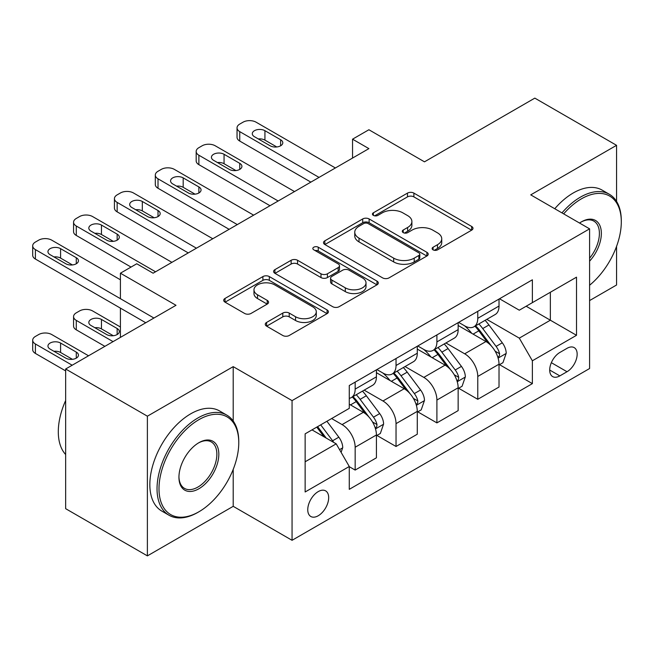 <?xml version="1.0" encoding="UTF-8"?>
<svg xmlns="http://www.w3.org/2000/svg" width="654" height="654" viewBox="0 0 654 654"><rect width="100%" height="100%" fill="white"/><g stroke="black" fill="none" stroke-linecap="round" stroke-linejoin="round"><path stroke-width="0.98" d="M433.071 249.853A3.18 1.831 0 0 0 437.559 249.853L471.657 230.167A4.537 2.624 0 0 0 472.989 228.311A4.537 2.624 0 0 0 471.657 226.456L413.892 193.11A4.537 2.624 0 0 0 407.475 193.11L373.377 212.795A3.18 1.831 0 0 0 372.445 214.087A3.18 1.831 0 0 0 373.377 215.387A3.18 1.831 0 0 0 377.873 215.387L382.288 212.836A14.527 8.388 0 0 1 402.823 212.836L407.638 215.616A14.527 8.388 0 0 1 411.889 221.551A14.527 8.388 0 0 1 407.638 227.478L403.224 230.028A3.18 1.831 0 0 0 402.292 231.32A3.18 1.831 0 0 0 403.224 232.62A3.18 1.831 0 0 0 407.72 232.62L412.126 230.069A14.527 8.388 0 0 1 432.67 230.069L437.485 232.849A14.527 8.388 0 0 1 441.736 238.784A14.527 8.388 0 0 1 437.485 244.71L433.071 247.253A3.18 1.831 0 0 0 432.139 248.553A3.18 1.831 0 0 0 433.071 249.853L433.071 247.253M318.22 515.761A14.797 8.543 120 0 0 327.883 502.722A14.797 8.543 120 0 0 325.618 490.868A14.797 8.543 120 0 0 318.22 491.604A14.797 8.543 120 0 0 308.549 504.643A14.797 8.543 120 0 0 310.822 516.496A14.797 8.543 120 0 0 318.22 515.761M266.595 322.438A4.537 2.624 0 0 0 265.262 324.286A4.537 2.624 0 0 0 266.595 326.142L282.798 335.494A4.537 2.624 0 0 0 289.215 335.494L327.082 313.634A4.537 2.624 0 0 0 328.414 311.778A4.537 2.624 0 0 0 327.082 309.931L269.317 276.577A4.537 2.624 0 0 0 262.9 276.577L225.033 298.437A4.537 2.624 0 0 0 223.701 300.292A4.537 2.624 0 0 0 225.033 302.148L244.612 313.446A4.537 2.624 0 0 0 251.03 313.446L267.233 304.094A4.537 2.624 0 0 0 268.565 302.238A4.537 2.624 0 0 0 267.233 300.382L257.529 294.782A12.14 7.006 0 0 1 253.973 289.828A12.14 7.006 0 0 1 261.461 283.346A12.14 7.006 0 0 1 274.696 284.866L312.726 306.824A12.14 7.006 0 0 1 316.283 311.778A12.14 7.006 0 0 1 308.786 318.253A12.14 7.006 0 0 1 295.551 316.74L289.215 313.078A4.537 2.624 0 0 0 282.798 313.078L266.595 322.438L266.595 326.142M616.559 201.399L616.559 145.319L534.825 98.125L424.479 161.832L368.897 129.745L352.547 139.179L368.897 148.621L153.11 273.2L136.76 263.766L120.418 273.2L120.418 298.682M233.208 421.029L233.208 366.641L147.387 416.189L65.653 368.995L176 305.295L120.418 273.2M233.208 366.641L292.06 400.616L589.589 228.843L589.589 368.529L292.06 540.302L292.06 400.616M616.559 145.319L530.737 194.867L589.589 228.843M382.606 277.876A4.537 2.624 0 0 0 389.024 277.876L426.89 256.008A4.537 2.624 0 0 0 428.223 254.161A4.537 2.624 0 0 0 426.89 252.305L369.126 218.951A4.537 2.624 0 0 0 362.708 218.951L324.842 240.819A4.537 2.624 0 0 0 323.509 242.667A4.537 2.624 0 0 0 324.842 244.522L382.606 277.876M315.04 250.539A3.18 1.831 0 0 1 318.261 250.989L318.261 247.212L376.99 281.114A4.537 2.624 0 0 1 378.314 282.969A4.537 2.624 0 0 1 376.99 284.825L339.124 306.685A4.537 2.624 0 0 1 332.698 306.685L274.933 273.331L274.933 269.628A4.537 2.624 0 0 0 273.609 271.484A4.537 2.624 0 0 0 274.933 273.331M274.933 269.628L291.144 260.276A4.537 2.624 0 0 1 297.562 260.276L320.991 273.797A4.537 2.624 0 0 0 327.409 273.797L338.159 267.592A4.537 2.624 0 0 0 339.483 265.737A4.537 2.624 0 0 0 338.159 263.889L313.765 249.803A3.18 1.831 0 0 1 312.833 248.504A3.18 1.831 0 0 1 314.795 246.811A3.18 1.831 0 0 1 318.261 247.212M147.387 416.189L147.387 555.875L65.653 508.681L65.653 368.995M589.589 300.578L616.559 285.005L616.559 246.378M567.026 348.329L559.832 352.481A14.331 8.273 120 0 0 550.472 365.112A14.331 8.273 120 0 0 552.671 376.598A14.331 8.273 120 0 0 559.832 375.887L567.026 371.734A14.331 8.273 120 0 0 576.387 359.103A14.331 8.273 120 0 0 574.196 347.617A14.331 8.273 120 0 0 567.026 348.329M499.509 298.78L519.292 310.2L532.372 302.647L532.372 279.806L349.277 385.517L349.277 408.358L305.14 433.839L305.14 491.98L349.277 466.498L349.277 489.339L532.372 383.628L532.372 360.787L519.292 338.134L486.78 319.365M532.372 302.647L576.509 277.165L576.509 335.306L532.372 360.787M147.387 555.875L233.208 506.327L292.06 540.302M117.025 306.162A9.246 5.338 180 0 0 117.148 306.236L120.418 308.124L120.418 337.382M352.547 139.179L352.547 158.055M526.159 306.236L550.349 320.207L550.349 292.264L576.509 277.165M519.292 338.134L550.349 320.207L576.509 335.306M305.14 461.773L336.205 443.845L312.007 429.874M349.277 466.686L355.163 470.079L355.163 447.238A18.492 10.677 -120 0 0 342.083 424.593L331.627 418.552M355.163 470.079L376.418 457.816L376.418 434.975A18.492 10.677 -120 0 0 363.338 412.322L349.277 404.205M376.908 435.441L396.03 446.486L396.03 423.645A18.492 10.677 -120 0 0 382.958 400.992L364.18 390.152M396.03 446.486L417.285 434.215L417.285 411.374A18.492 10.677 -120 0 0 404.205 388.729L376.418 372.682M417.775 411.848L436.905 422.893L436.905 400.052A18.492 10.677 -120 0 0 423.825 377.399L405.047 366.559M436.905 422.893L458.152 410.622L458.152 387.781A18.492 10.677 -120 0 0 445.072 365.128L417.285 349.089M458.642 388.255L477.772 399.3L477.772 376.459A18.492 10.677 -120 0 0 464.692 353.806L445.914 342.966M477.772 399.3L499.018 387.029L499.018 364.188A18.492 10.677 -120 0 0 485.947 341.535L458.152 325.488M458.642 322.373L464.692 325.864A18.492 10.677 -120 0 0 473.937 326.779A18.492 10.677 -120 0 0 477.772 318.318L477.772 311.329M417.775 345.974L423.825 349.465A18.492 10.677 -120 0 0 433.071 350.381A18.492 10.677 -120 0 0 436.905 341.911L436.905 334.93M376.908 369.567L382.958 373.058A18.492 10.677 -120 0 0 392.204 373.974A18.492 10.677 -120 0 0 396.03 365.504L396.03 358.523M499.509 364.662L532.372 383.628M473.937 326.779L495.192 314.517A18.492 10.677 -120 0 0 499.018 306.047L499.018 299.066M433.071 350.381L454.326 338.11A18.492 10.677 -120 0 0 458.152 329.641L458.152 322.659M392.204 373.974L413.451 361.703A18.492 10.677 -120 0 0 417.285 353.234L417.285 346.252M349.277 398.319A18.492 10.677 -120 0 0 351.337 397.567L372.584 385.296A18.492 10.677 -120 0 0 376.418 376.835L376.418 369.845M351.337 397.567A18.492 10.677 -120 0 0 355.163 389.105L355.163 382.116M336.205 443.845L349.277 466.498M233.208 506.327L233.208 469.376M434.338 250.302L437.485 248.487A14.527 8.388 0 0 0 441.736 242.552L441.736 238.784M411.889 221.551L411.889 225.328A14.527 8.388 0 0 1 407.638 231.254L404.491 233.069M471.599 230.2L413.892 196.887A4.537 2.624 0 0 0 407.475 196.887L374.644 215.836M426.833 256.049L369.126 222.728A4.537 2.624 0 0 0 362.708 222.728L324.899 244.555M418.871 255.452A3.18 1.831 0 0 0 419.803 254.161A3.18 1.831 0 0 0 418.871 252.861L368.161 223.586A3.18 1.831 0 0 0 363.673 223.586L359.013 226.276A14.527 8.388 0 0 0 354.762 232.203A14.527 8.388 0 0 0 359.013 238.13L393.675 258.142A14.527 8.388 0 0 0 414.219 258.142L418.871 255.452L418.871 259.229A3.18 1.831 0 0 0 419.803 257.929L419.803 254.161M354.762 232.203L354.762 235.98A14.527 8.388 0 0 0 359.013 241.906L359.013 238.13M418.871 259.229L414.219 261.919A14.527 8.388 0 0 1 393.675 261.919L359.013 241.906M274.999 273.372L291.144 264.044L291.144 260.276M339.483 265.737L339.483 269.513A4.537 2.624 0 0 1 338.159 271.369L327.409 277.574A4.537 2.624 0 0 1 320.991 277.574L297.562 264.044A4.537 2.624 0 0 0 291.144 264.044M318.261 250.989L376.925 284.858M345.296 287.834A12.14 7.006 0 0 0 358.531 289.354A12.14 7.006 0 0 0 366.019 282.88A12.14 7.006 0 0 0 362.463 277.917L349.064 270.184A4.537 2.624 0 0 0 342.647 270.184L331.897 276.389A4.537 2.624 0 0 0 330.572 278.244A4.537 2.624 0 0 0 331.897 280.1L345.296 287.834L345.296 291.61A12.14 7.006 0 0 0 358.531 293.131A12.14 7.006 0 0 0 366.019 286.648L366.019 282.88M330.572 278.244L330.572 282.021A4.537 2.624 0 0 0 331.897 283.877L331.897 280.1M345.296 291.61L331.897 283.877M316.283 311.778L316.283 315.555A12.14 7.006 0 0 1 308.786 322.03A12.14 7.006 0 0 1 295.551 320.509L289.215 316.855A4.537 2.624 0 0 0 282.798 316.855L266.652 326.174M253.973 289.828L253.973 293.597A12.14 7.006 0 0 0 257.529 298.559L257.529 294.782M267.175 304.126L257.529 298.559M327.025 313.667L269.317 280.353A4.537 2.624 0 0 0 262.9 280.353L225.09 302.181M499.018 364.94L502.942 362.676L506.212 353.234A12.254 7.071 -120 0 0 502.305 342.802L488.947 324.973A35.373 20.421 -120 0 0 485.088 320.346M471.796 333.368A35.373 20.421 -120 0 0 464.561 325.79M497.907 357.436L499.329 355.899L499.599 353.757A12.254 7.071 -120 0 0 496.092 346.391L482.734 328.561A35.373 20.421 -120 0 0 478.875 323.934M475.581 325.839A29.365 16.955 60 0 1 480.404 331.316L491.702 346.407M474.951 326.199A35.373 20.421 60 0 1 478.81 330.826L487.688 342.68M319.038 177.406L239.748 131.634A9.246 5.338 -0 0 1 237.042 127.857A9.246 5.338 -0 0 1 239.748 124.08L243.018 122.192A9.246 5.338 -0 0 1 256.098 122.192L335.379 167.964M237.042 127.857L237.042 137.291A9.246 5.338 180 0 0 239.748 141.068L310.863 182.123M254.463 136.727A7.398 4.267 180 0 1 252.297 133.71A7.398 4.267 180 0 1 256.867 129.762A7.398 4.267 180 0 1 264.927 130.686L280.623 139.743A7.398 4.267 180 0 1 282.79 142.768A7.398 4.267 180 0 1 278.22 146.717A7.398 4.267 180 0 1 270.159 145.785L254.463 136.727M258.314 138.95A7.398 4.267 180 0 1 264.927 140.128L276.773 146.962M458.152 388.533L462.076 386.269L465.346 376.835A12.254 7.071 -120 0 0 461.438 366.395L448.072 348.566A35.373 20.421 -120 0 0 444.213 343.947M430.929 356.961A35.373 20.421 -120 0 0 423.686 349.383M457.04 381.029L458.462 379.492L458.732 377.358A12.254 7.071 -120 0 0 455.225 369.984L441.867 352.154A35.373 20.421 -120 0 0 438 347.527M434.714 349.432A29.365 16.955 60 0 1 439.529 354.909L450.835 370.001M434.076 349.792A35.373 20.421 60 0 1 437.943 354.419L446.821 366.273M417.285 412.134L421.209 409.87L424.479 400.428A12.254 7.071 -120 0 0 420.563 389.997L407.205 372.159A35.373 20.421 -120 0 0 403.346 367.54M390.062 380.563A35.373 20.421 -120 0 0 382.819 372.976M416.165 404.63L417.595 403.085L417.857 400.951A12.254 7.071 -120 0 0 414.35 393.577L400.992 375.748A35.373 20.421 -120 0 0 397.133 371.129M393.847 373.025A29.365 16.955 60 0 1 398.662 378.502L409.968 393.594M393.209 373.393A35.373 20.421 60 0 1 397.068 378.012L405.954 389.866M376.418 435.728L380.342 433.463L383.604 424.021A12.254 7.071 -120 0 0 379.696 413.59L366.338 395.76A35.373 20.421 -120 0 0 362.479 391.133M375.298 428.223L376.72 426.686L376.99 424.544A12.254 7.071 -120 0 0 373.483 417.178L360.125 399.341A35.373 20.421 -120 0 0 356.267 394.722M352.972 396.618A29.365 16.955 60 0 1 357.795 402.104L369.101 417.195M352.343 396.986A35.373 20.421 60 0 1 356.201 401.605L365.087 413.467M278.171 200.999L198.881 155.227A9.246 5.338 -0 0 1 196.175 151.45A9.246 5.338 -0 0 1 198.881 147.673L202.151 145.785A9.246 5.338 -0 0 1 215.231 145.785L294.513 191.565M196.175 151.45L196.175 160.892A9.246 5.338 180 0 0 198.881 164.661L269.996 205.716M213.596 160.32A7.398 4.267 180 0 1 211.43 157.303A7.398 4.267 180 0 1 215.992 153.355A7.398 4.267 180 0 1 224.06 154.279L239.748 163.345A7.398 4.267 180 0 1 241.915 166.361A7.398 4.267 180 0 1 237.353 170.31A7.398 4.267 180 0 1 229.292 169.386L213.596 160.32M217.447 162.544A7.398 4.267 180 0 1 224.06 163.721L235.906 170.555M237.296 224.592L158.015 178.82A9.246 5.338 -0 0 1 155.309 175.043A9.246 5.338 -0 0 1 158.015 171.274L161.285 169.386A9.246 5.338 -0 0 1 174.365 169.386L253.646 215.158M155.309 175.043L155.309 184.485A9.246 5.338 180 0 0 158.015 188.262L229.129 229.317M172.73 183.921A7.398 4.267 180 0 1 170.563 180.896A7.398 4.267 180 0 1 175.125 176.948A7.398 4.267 180 0 1 183.185 177.88L198.881 186.938A7.398 4.267 180 0 1 201.048 189.954A7.398 4.267 180 0 1 196.486 193.903A7.398 4.267 180 0 1 188.417 192.979L172.73 183.921M176.572 186.137A7.398 4.267 180 0 1 183.185 187.314L195.031 194.156M196.429 248.193L117.148 202.413A9.246 5.338 -0 0 1 114.434 198.644A9.246 5.338 -0 0 1 117.148 194.867L120.418 192.979A9.246 5.338 -0 0 1 133.49 192.979L212.779 238.751M114.434 198.644L114.434 208.078A9.246 5.338 180 0 0 117.148 211.855L188.254 252.91M131.855 207.514A7.398 4.267 180 0 1 129.688 204.489A7.398 4.267 180 0 1 134.258 200.549A7.398 4.267 180 0 1 142.319 201.473L158.015 210.531A7.398 4.267 180 0 1 160.181 213.556A7.398 4.267 180 0 1 155.611 217.496A7.398 4.267 180 0 1 147.551 216.572L131.855 207.514M135.705 209.738A7.398 4.267 180 0 1 142.319 210.907L154.164 217.749M341.102 452.339L342.737 447.622A12.254 7.071 -120 0 0 338.829 437.183L326.91 421.274M113.06 341.625L76.281 320.395A9.246 5.338 -0 0 1 73.567 316.618A9.246 5.338 -0 0 1 76.281 312.841L79.543 310.952A9.246 5.338 -0 0 1 92.623 310.952L120.418 327M104.885 346.35L76.281 329.829A9.246 5.338 180 0 1 73.567 326.06L73.567 316.618M113.297 335.731L101.452 328.888A7.398 4.267 -0 0 0 94.838 327.711M333.728 442.415A12.254 7.071 -120 0 0 332.616 440.771L320.697 424.855M317.623 426.629L326.191 438.066M316.773 427.127L324.041 436.823M90.988 325.488L106.684 334.554A7.398 4.267 -0 0 0 114.744 335.477A7.398 4.267 -0 0 0 119.314 331.529A7.398 4.267 -0 0 0 117.148 328.512L101.452 319.446A7.398 4.267 -0 0 0 93.391 318.523A7.398 4.267 -0 0 0 88.821 322.471A7.398 4.267 -0 0 0 90.988 325.488M155.562 271.786L76.281 226.014A9.246 5.338 -0 0 1 73.567 222.237A9.246 5.338 -0 0 1 76.281 218.461L79.543 216.572A9.246 5.338 -0 0 1 92.623 216.572L171.912 262.352M73.567 222.237L73.567 231.671A9.246 5.338 180 0 0 76.281 235.448L131.037 267.069M90.988 231.107A7.398 4.267 180 0 1 88.821 228.091A7.398 4.267 180 0 1 93.391 224.142A7.398 4.267 180 0 1 101.452 225.066L117.148 234.132A7.398 4.267 180 0 1 119.314 237.149A7.398 4.267 180 0 1 114.744 241.097A7.398 4.267 180 0 1 106.684 240.165L90.988 231.107M94.838 233.331A7.398 4.267 180 0 1 101.452 234.508L113.297 241.342M589.589 285.25A56.407 32.569 120 0 0 621.3 221.861A56.407 32.569 120 0 0 581.414 198.832A56.407 32.569 120 0 0 563.666 213.883M561.958 212.893A57.797 33.37 -60 0 1 580.433 197.132A57.797 33.37 -60 0 1 609.332 194.271A57.797 33.37 -60 0 1 621.3 220.725L621.3 221.861M579.542 223.039A28.204 16.285 -60 0 1 581.414 221.861L581.414 221.861A28.204 16.285 -60 0 1 600.912 228.802A28.204 16.285 -60 0 1 589.589 261.175M554.764 208.74A57.797 33.37 -60 0 1 573.239 192.979A57.797 33.37 -60 0 1 602.138 190.118L609.332 194.271M589.589 258.216A26.814 15.483 120 0 0 593.84 221.101A26.814 15.483 120 0 0 580.916 222.156M197.9 512.368L198.881 511.796A56.407 32.569 120 0 0 238.767 442.709A56.407 32.569 120 0 0 198.881 419.68A56.407 32.569 120 0 0 158.996 488.767A56.407 32.569 120 0 0 198.881 511.796L197.9 512.368A57.797 33.37 -60 0 1 169.002 515.229A57.797 33.37 -60 0 1 160.148 468.91A57.797 33.37 -60 0 1 197.9 417.98A57.797 33.37 -60 0 1 226.799 415.118A57.797 33.37 -60 0 1 238.767 441.581L238.767 442.709M198.881 488.767A28.204 16.285 -60 0 1 178.943 477.256A28.204 16.285 -60 0 1 198.881 442.709L198.881 442.709A28.204 16.285 -60 0 1 218.828 454.228A28.204 16.285 -60 0 1 198.881 488.767M178.943 476.676A26.814 15.483 120 0 0 184.493 488.399A26.814 15.483 120 0 0 197.9 487.066A26.814 15.483 120 0 0 215.419 463.441A26.814 15.483 120 0 0 211.307 441.949A26.814 15.483 120 0 0 198.383 443.003M169.002 515.229L161.808 511.076A57.797 33.37 -60 0 1 152.954 464.765A57.797 33.37 -60 0 1 190.706 413.827A57.797 33.37 -60 0 1 219.605 410.965L226.799 415.118M65.653 454.53A57.797 33.37 -60 0 1 65.653 400.501M72.185 365.226L35.406 343.988A9.246 5.338 -0 0 1 32.7 340.211A9.246 5.338 -0 0 1 35.406 336.442L38.676 334.554A9.246 5.338 -0 0 1 51.756 334.554L88.535 355.784M65.653 370.892L35.406 353.43A9.246 5.338 180 0 1 32.7 349.653L32.7 340.211M72.43 359.324L60.585 352.481A7.398 4.267 -0 0 0 53.971 351.304M50.121 349.089L65.817 358.147A7.398 4.267 -0 0 0 73.877 359.071A7.398 4.267 -0 0 0 78.447 355.13A7.398 4.267 -0 0 0 76.281 352.105L60.585 343.048A7.398 4.267 -0 0 0 52.524 342.116A7.398 4.267 -0 0 0 47.955 346.064A7.398 4.267 -0 0 0 50.121 349.089M153.927 318.032L35.406 249.607A9.246 5.338 -0 0 1 32.7 245.83A9.246 5.338 -0 0 1 35.406 242.054L38.676 240.165A9.246 5.338 -0 0 1 51.756 240.165L120.418 279.806M32.7 245.83L32.7 255.273A9.246 5.338 180 0 0 35.406 259.041L145.752 322.749M50.121 254.7A7.398 4.267 180 0 1 47.955 251.684A7.398 4.267 180 0 1 52.524 247.735A7.398 4.267 180 0 1 60.585 248.659L76.281 257.725A7.398 4.267 180 0 1 78.447 260.742A7.398 4.267 180 0 1 73.877 264.69A7.398 4.267 180 0 1 65.817 263.766L50.121 254.7M53.971 256.924A7.398 4.267 180 0 1 60.585 258.101L72.43 264.944M342.083 424.593L363.338 412.322M382.958 400.992L404.205 388.729M423.825 377.399L445.072 365.128M464.692 353.806L485.947 341.535M477.772 318.318L499.018 306.047M477.772 376.459L499.018 364.188M436.905 400.052L458.152 387.781M436.905 341.911L458.152 329.641M396.03 423.645L417.285 411.374M396.03 365.504L417.285 353.234M355.163 447.238L376.418 434.975M355.163 389.105L376.418 376.835M551.347 362.684L567.026 371.734M549.695 370.041L559.832 375.887M437.485 248.487L437.485 244.71M403.224 232.62L403.224 230.028M407.638 231.254L407.638 227.478M373.377 215.387L373.377 212.795M407.475 196.887L407.475 193.11M413.892 196.887L413.892 193.11M471.657 230.167L471.657 226.456M324.842 244.522L324.842 240.819M362.708 222.728L362.708 218.951M369.126 222.728L369.126 218.951M426.89 256.008L426.89 252.305M393.675 261.919L393.675 258.142M414.219 261.919L414.219 258.142M297.562 264.044L297.562 260.276M320.991 277.574L320.991 273.797M327.409 277.574L327.409 273.797M338.159 271.369L338.159 267.592M376.99 284.825L376.99 281.114M282.798 316.855L282.798 313.078M289.215 316.855L289.215 313.078M295.551 320.509L295.551 316.74M267.233 304.094L267.233 300.382M225.033 302.148L225.033 298.437M262.9 280.353L262.9 276.577M269.317 280.353L269.317 276.577M327.082 313.634L327.082 309.931M498.103 358.106L506.131 353.471M482.734 328.561L488.947 324.973M473.095 334.12L478.81 330.826M496.092 346.391L502.305 342.802M495.119 351.173L499.599 353.757M239.748 141.068L239.748 131.634M264.927 130.686L264.927 140.128M280.623 139.743L280.623 145.785M457.236 381.707L465.264 377.072M441.867 352.154L448.072 348.566M432.229 357.713L437.943 354.419M455.225 369.984L461.438 366.395M454.252 374.767L458.732 377.358M416.369 405.3L424.397 400.665M400.992 375.748L407.205 372.159M391.362 381.307L397.068 378.012M414.35 393.577L420.563 389.997M413.385 398.368L417.857 400.951M375.502 428.893L383.53 424.258M360.125 399.341L366.338 395.76M350.495 404.908L356.201 401.605M373.483 417.178L379.696 413.59M372.518 421.961L376.99 424.544M198.881 164.661L198.881 155.227M224.06 154.279L224.06 163.721M239.748 163.345L239.748 169.386M158.015 188.262L158.015 178.82M183.185 177.88L183.185 187.314M198.881 186.938L198.881 192.979M117.148 211.855L117.148 202.413M142.319 201.473L142.319 210.907M158.015 210.531L158.015 216.572M76.281 320.395L76.281 329.829M339.549 449.65L342.655 447.859M332.616 440.771L338.829 437.183M101.452 328.888L101.452 319.446M117.148 334.554L117.148 328.512M76.281 235.448L76.281 226.014M101.452 225.066L101.452 234.508M117.148 234.132L117.148 240.165M35.406 343.988L35.406 353.43M60.585 352.481L60.585 343.048M76.281 358.147L76.281 352.105M35.406 259.041L35.406 249.607M60.585 248.659L60.585 258.101M76.281 257.725L76.281 263.766"/></g></svg>
